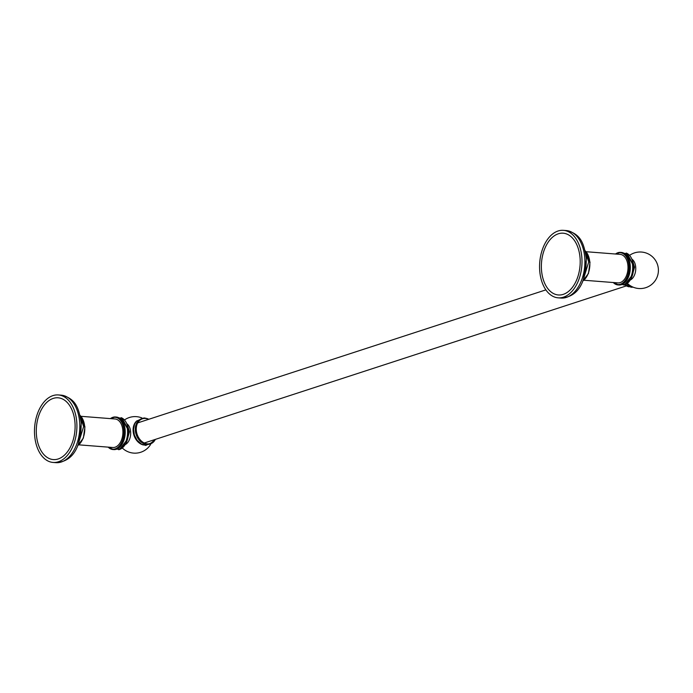 <?xml version="1.0" encoding="UTF-8"?>
<svg xmlns="http://www.w3.org/2000/svg" width="693" height="693" viewBox="0 0 693 693"><rect width="100%" height="100%" fill="white"/><g stroke="black" fill="none" stroke-linecap="round" stroke-linejoin="round"><path stroke-width="1.04" d="M58.186 458.965A30.977 19.326 94.5 0 1 36.443 434.961A30.977 19.326 94.5 0 1 53.205 398.414A30.977 19.326 94.5 0 1 74.948 422.409A30.977 19.326 94.5 0 1 58.186 458.965M76.741 421.829A33.853 21.119 -85.5 0 0 58.333 394.941A33.853 21.119 -85.5 0 0 34.65 435.542A33.853 21.119 94.5 0 0 53.058 462.439A33.853 21.119 94.5 0 0 76.741 421.829M563.27 294.36A30.977 19.326 94.5 0 1 541.528 270.365A30.977 19.326 94.5 0 1 558.298 233.81A30.977 19.326 94.5 0 1 580.041 257.813A30.977 19.326 94.5 0 1 563.27 294.36M581.825 257.224A33.853 21.119 -85.5 0 0 563.418 230.336A33.853 21.119 -85.5 0 0 539.734 270.946A33.853 21.119 94.5 0 0 558.151 297.834A33.853 21.119 94.5 0 0 581.825 257.224M81.064 416.32L115.055 418.979A14.302 8.922 94.5 0 1 122.834 430.336A14.302 8.922 94.5 0 1 112.829 447.496L78.837 444.845M108.117 447.124L113.73 449.592A16.329 10.187 94.5 0 0 125.147 430.015A16.329 10.187 -85.5 0 0 116.268 417.039L115.471 416.978A16.329 10.187 94.5 0 1 124.35 429.946A16.329 10.187 94.5 0 1 112.933 449.532A16.329 10.187 94.5 0 1 108.195 447.132M111.183 449.151L119.733 449.22L126.022 441.138A16.329 10.187 94.5 0 0 127.521 430.197A16.329 10.187 -85.5 0 0 127.105 427.304L122.15 418.338L113.687 417.082M127.079 424.497A15.991 9.979 94.5 0 1 128.361 430.266M128.37 430.344A15.991 9.979 94.5 0 1 125.563 443.901M143.442 444.975A13.332 10.083 -108.1 0 1 133.948 435.239A13.332 10.083 -108.1 0 1 135.889 421.786M141.848 418.65A13.332 10.083 71.9 0 0 141.606 418.728A13.332 10.083 71.9 0 0 135.629 432.571A13.332 10.083 71.9 0 0 146.803 444.43A13.332 10.083 -108.1 0 0 149.861 444.074A13.332 10.083 -108.1 0 0 150.104 443.988M586.157 251.724L620.148 254.374A14.302 8.922 94.5 0 1 627.927 265.74A14.302 8.922 94.5 0 1 617.922 282.891L583.93 280.241M613.21 282.527L618.814 284.996A16.329 10.187 -85.5 0 0 630.24 265.41A16.329 10.187 94.5 0 0 621.361 252.443L620.564 252.382A16.329 10.187 94.5 0 1 629.443 265.35A16.329 10.187 94.5 0 1 618.017 284.936A16.329 10.187 94.5 0 1 613.279 282.536M616.268 284.554L624.826 284.624L631.115 276.542A16.329 10.187 -85.5 0 0 632.614 265.592A16.329 10.187 94.5 0 0 632.189 262.699L627.234 253.742L618.78 252.477M633.463 265.748A15.991 9.979 94.5 0 1 630.656 279.305M632.163 259.901A15.991 9.979 94.5 0 1 633.454 265.662M630.821 286.018A13.332 10.083 -108.1 0 1 626.663 283.922M627.044 283.662A13.332 10.083 71.9 0 0 629.729 285.317M53.058 462.439L55.96 462.664A33.853 21.119 94.5 0 0 79.643 422.054A33.853 21.119 -85.5 0 0 61.235 395.166L58.333 394.941M80.016 415.367A16.927 10.56 94.5 0 1 84.693 426.697A16.927 10.56 94.5 0 1 77.651 445.625M558.151 297.834L561.053 298.059A33.853 21.119 94.5 0 0 584.727 257.458A33.853 21.119 -85.5 0 0 566.32 230.561L563.418 230.336M585.1 250.762A16.927 10.56 94.5 0 1 589.778 262.101A16.927 10.56 94.5 0 1 582.735 281.02M110.603 418.633A15.991 9.979 94.5 0 1 123.882 429.998A15.991 9.979 94.5 0 1 119.231 446.127A15.991 9.979 94.5 0 1 108.377 447.15M110.421 418.615A16.329 10.187 94.5 0 1 115.471 416.978L110.352 418.607M121.223 417.688A16.329 10.187 94.5 0 1 128.318 430.258A16.329 10.187 94.5 0 1 118.72 449.722M127.711 426.117L129.47 431.791L126.438 442.403M126.897 423.795A11.097 6.921 94.5 0 1 130.622 431.756A11.097 6.921 94.5 0 1 125.277 444.577M148.778 419.282A13.332 10.083 71.9 0 0 145.158 418.208A13.332 10.083 71.9 0 0 142.1 418.563A13.332 10.083 71.9 0 0 136.123 432.406A13.332 10.083 71.9 0 0 147.297 444.265A13.332 10.083 71.9 0 0 150.355 443.91A13.332 10.083 71.9 0 0 155.336 439.397M148.588 419.343A12.994 9.832 71.9 0 0 145.391 418.468A12.994 9.832 71.9 0 0 136.313 430.379A12.994 9.832 71.9 0 0 147.479 443.875A12.994 9.832 71.9 0 0 155.145 439.457M615.696 254.028A15.991 9.979 94.5 0 1 628.975 265.393A15.991 9.979 94.5 0 1 624.315 281.523A15.991 9.979 94.5 0 1 613.47 282.545M626.307 253.084A16.329 10.187 94.5 0 1 633.402 265.662A16.329 10.187 94.5 0 1 623.804 285.126L631.219 278.456L633.532 265.696L626.273 253.066M615.505 254.01A16.329 10.187 94.5 0 1 620.564 252.382L615.436 254.01M632.796 261.521L634.554 267.195L631.531 277.806M631.99 259.191A11.097 6.921 94.5 0 1 635.706 267.151A11.097 6.921 94.5 0 1 630.361 279.972M628.854 286.781A13.332 10.083 -108.1 0 1 624.774 284.875M61.235 395.166C76.507 398.458 78.95 409.424 81.168 422.548C81.419 441.112 76.221 461.443 55.96 462.664M80.527 417.766L81.341 423.267L78.534 443.329M80.275 416.519L83.636 426.567L78.092 444.525M79.981 415.228L84.936 426.784L83.368 438.071L77.599 445.755M566.32 230.561C581.592 233.853 584.034 244.82 586.252 257.943C586.503 276.507 581.306 296.838 561.053 298.059M585.62 253.162L586.425 258.671L583.619 278.733M585.368 251.914L588.721 261.971L583.177 279.929M585.065 250.623L590.029 262.179L588.461 273.466L582.683 281.15M121.188 417.671L128.439 430.301L126.126 443.061L118.685 449.74M142.013 417.983A18.278 18.278 0 0 0 124.497 419.949M122.306 447.999A18.278 18.278 0 0 0 150.632 444.43M153.777 441.71L145.747 445.434L141.485 444.126L137.119 440.298L134.381 435.057L133.532 429.236L134.581 424.125L136.417 421.119L144.014 417.922L146.162 418.329M155.388 439.379L149.861 444.074M148.83 419.265L145.209 418.208L141.606 418.728M627.39 283.394A18.278 18.278 0 0 0 658.35 268.789A18.278 18.278 0 0 0 629.582 255.353M625.103 284.745L631.158 287.249L633.159 287.179M629.019 286.833L624.714 284.892M144.283 443L626.342 285.906M137.725 422.886L545.885 289.873"/></g></svg>
